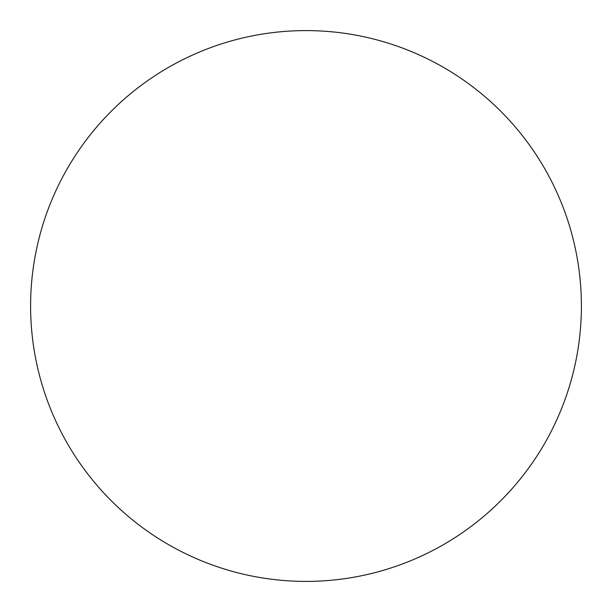 <?xml version="1.0" encoding="UTF-8"?>
<svg xmlns="http://www.w3.org/2000/svg" width="612" height="612" viewBox="0 0 612 612"><rect width="100%" height="100%" fill="white"/><g stroke="black" fill="none" stroke-linecap="round" stroke-linejoin="round"><path stroke-width="0.46" stroke-dasharray="3.06 2.29" d="M30.6 306A275.4 275.4 0 0 0 306 581.4A275.4 275.4 0 0 0 581.4 306A275.4 275.4 0 0 0 306 30.6A275.4 275.4 0 0 0 30.6 306"/><path stroke-width="0.92" d="M30.6 306A275.4 275.4 0 0 0 306 581.4A275.4 275.4 0 0 0 581.4 306A275.4 275.4 0 0 0 306 30.6A275.4 275.4 0 0 0 30.6 306"/></g></svg>
